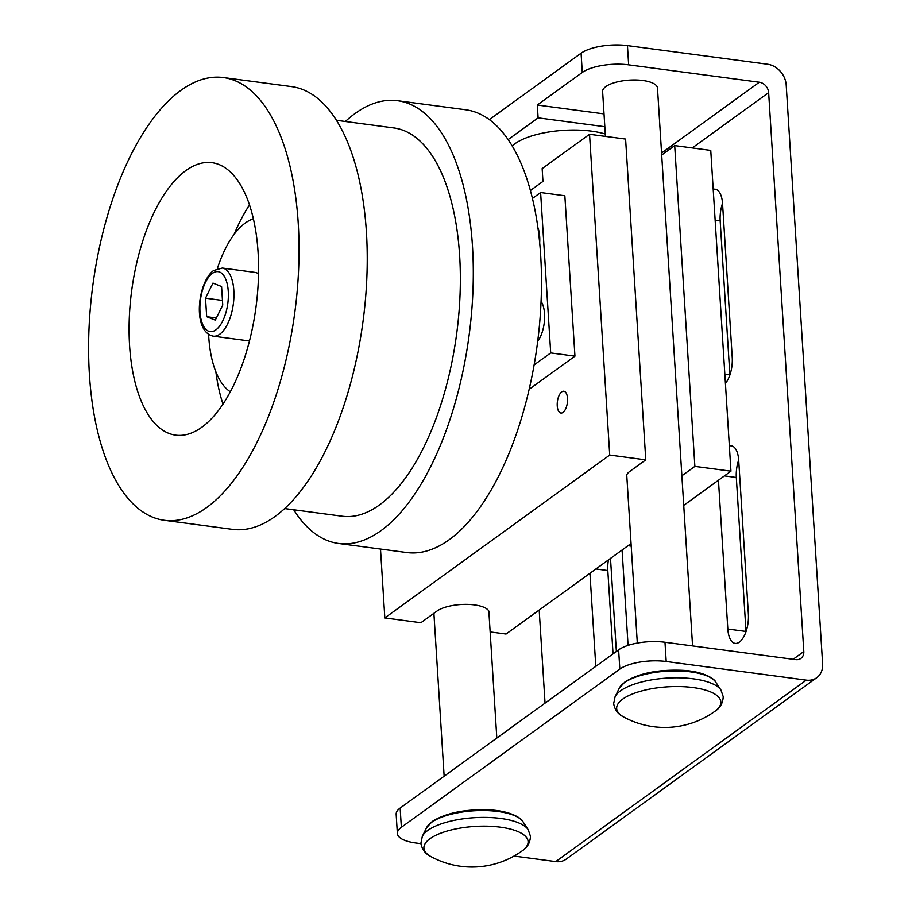 <?xml version="1.0" encoding="UTF-8"?>
<svg xmlns="http://www.w3.org/2000/svg" width="912" height="912" viewBox="0 0 912 912"><rect width="100%" height="100%" fill="white"/><g stroke="black" fill="none" stroke-linecap="round" stroke-linejoin="round"><path stroke-width="1.37" d="M512.202 146.011A56.692 20.041 -3.6 0 1 591.5 131.146A56.692 20.041 -3.6 0 1 605.283 134.03M605.431 136.39L602.615 91.542A27.485 9.713 -3.6 0 1 605.807 86.594A27.485 9.713 -3.6 0 1 636.371 79.994A27.485 9.713 -3.6 0 1 657.484 88.088L692.573 645.913M608.429 559.9A21.991 10.032 -82.4 0 0 607.802 570.547L613.046 653.87M713.207 189.343A21.991 10.032 97.6 0 1 715.168 189.194A21.991 10.032 97.6 0 1 722.543 203.547L732.233 357.515A21.991 10.032 97.6 0 1 725.416 383.428M722.532 203.353A21.991 10.032 -82.4 0 0 720.172 220.852L729.862 374.832A21.991 10.032 -82.4 0 0 729.874 375.026M729.349 445.968A21.991 10.032 97.6 0 1 731.31 445.82A21.991 10.032 97.6 0 1 738.697 460.172L748.376 614.141A21.991 10.032 97.6 0 1 735.197 643.382A21.991 10.032 97.6 0 1 727.822 629.029L718.451 480.214M738.686 459.979A21.991 10.032 -82.4 0 0 736.315 477.478L746.005 631.446A21.991 10.032 -82.4 0 0 746.016 631.64M806.322 680.124L666.193 661.485A34.36 12.141 176.4 0 0 619.829 669.089L618.61 649.846A34.36 12.141 -3.6 0 1 664.985 642.242L795.663 659.615A9.895 8.083 54.1 0 0 800.884 658.396A9.895 8.083 54.1 0 0 803.803 651.544L768.645 92.625A9.895 8.083 54.1 0 0 759.331 82.228L628.653 64.843A34.36 12.141 176.4 0 0 582.289 72.447L581.081 53.204A34.36 12.141 -3.6 0 1 627.445 45.6L767.573 64.239A19.79 16.165 -125.9 0 1 786.201 85.033L822.624 663.97A19.79 16.165 -125.9 0 1 816.776 677.673A19.79 16.165 -125.9 0 1 806.322 680.124L555.739 861.601L514.037 856.06M604.827 126.722L538.114 117.853L508.098 139.593M538.114 117.853L537.305 105.028L582.289 72.447M489.334 119.643L581.081 53.204M595.798 666.364L589.95 573.283M610.504 558.395L616.364 651.476M628.072 645.365L622.075 550.016M545.045 703.129L539.186 610.037M401.36 827.298L400.151 808.055A34.36 12.141 -3.6 0 0 396.161 814.245L397.37 833.488A34.36 12.141 176.4 0 1 401.36 827.298L619.829 669.089M400.151 808.055L618.61 649.846M397.37 833.488A34.36 12.141 176.4 0 0 415.598 842.962L420.945 843.68M555.739 861.601A19.79 16.165 54.1 0 0 566.181 859.15L816.776 677.673M537.305 105.028L604.018 113.897M249.728 340.051A34.36 15.675 97.6 0 1 245.966 340.507L213.237 336.163A34.36 15.675 -82.4 0 0 219.781 334.18A34.36 15.675 -82.4 0 0 233.905 297.221A34.36 15.675 -82.4 0 0 222.3 268.037L255.029 272.392A34.36 15.675 97.6 0 1 258.541 273.828M541.09 301.382A24.054 10.978 97.6 0 1 544.544 313.774A24.054 10.978 97.6 0 1 537.727 341.293M567.526 398.407A10.99 5.016 97.6 0 1 560.937 413.033A10.99 5.016 97.6 0 1 557.243 405.851A10.99 5.016 97.6 0 1 563.833 391.237A10.99 5.016 97.6 0 1 567.526 398.407M626.932 478.013A27.827 9.838 -3.6 0 1 626.487 476.497A27.827 9.838 -3.6 0 1 629.713 471.481L645.776 459.853L609.718 455.054L384.83 617.914L420.888 622.714L436.951 611.086A27.827 9.838 -3.6 0 1 474.514 604.918A27.827 9.838 -3.6 0 1 489.277 612.602A27.827 9.838 -3.6 0 1 489.026 614.152M537.898 227.669A24.054 10.978 97.6 0 1 539.699 236.789A24.054 10.978 97.6 0 1 539.676 242.866M253.365 218.8A89.33 40.766 -82.4 0 0 245.248 223.052A89.33 40.766 -82.4 0 0 217.364 268.55M208.609 334.385A89.33 40.766 -82.4 0 0 230.348 391.807M345.34 121.49A223.337 101.916 97.6 0 1 397.518 100.708A223.337 101.916 97.6 0 1 472.496 246.468A223.337 101.916 97.6 0 1 338.648 543.472A223.337 101.916 97.6 0 1 293.71 509.774M397.518 100.708L465.713 109.771A223.337 101.916 97.6 0 1 540.679 255.542A223.337 101.916 97.6 0 1 406.832 552.547L338.648 543.472M89.41 374.536A223.337 101.916 -82.4 0 0 164.388 520.296A223.337 101.916 -82.4 0 0 298.235 223.303A223.337 101.916 -82.4 0 0 223.269 77.531A223.337 101.916 -82.4 0 0 89.41 374.536M164.388 520.296L232.571 529.37A223.337 101.916 -82.4 0 0 366.43 232.366A223.337 101.916 -82.4 0 0 291.452 86.594L223.269 77.531M336.391 120.304L393.904 127.954A195.841 89.376 97.6 0 1 459.648 255.782A195.841 89.376 97.6 0 1 342.262 516.226L284.761 508.577M258.085 252.385A137.438 62.723 97.6 0 1 175.708 435.149A137.438 62.723 97.6 0 1 129.572 345.454A137.438 62.723 97.6 0 1 211.949 162.678A137.438 62.723 97.6 0 1 258.085 252.385M223.007 404.141A137.438 62.723 97.6 0 1 215.859 371.743M234.122 234.384A137.438 62.723 97.6 0 1 249.5 204.972M384.83 617.914L380.498 549.035M661.69 155.017L674.698 145.601L694.876 466.374L681.868 475.79M683.738 505.362L730.945 471.173L694.876 466.374M730.945 471.173L710.756 150.4L674.698 145.601M645.776 459.853L625.598 139.069L589.54 134.281L609.718 455.054M490.154 631.925L506.046 634.034L631.047 543.518M530.385 190.528L542.959 181.431L542.15 168.595L589.54 134.281M574.948 356.147L550.7 352.921L540.611 192.535L564.847 195.761L574.948 356.147L529.222 389.253M532.426 198.451L540.611 192.535M550.7 352.921L534.17 364.891M216.361 317.98L206.682 316.692L205.519 298.178L212.963 283.096L221.582 286.539L222.745 305.064L215.3 320.135L206.682 316.692M222.448 300.424L205.519 298.178M714.632 711.485L714.826 711.349C720.115 708.008 722.908 703.129 723.227 696.7L720.959 690.076A54.104 19.129 176.4 0 0 675.427 677.787A54.104 19.129 176.4 0 0 620.536 690.829A54.104 19.129 176.4 0 0 615.087 696.734L613.662 703.597C614.734 709.912 618.188 714.449 624.047 717.185L624.047 717.185A85.899 85.899 0 0 0 714.632 711.485L714.632 711.485A52.189 18.445 176.4 0 0 714.803 711.36A52.189 18.445 176.4 0 0 693.166 687.568A52.189 18.445 176.4 0 0 622.736 699.116A52.189 18.445 176.4 0 0 624.047 717.185M521.869 851.09L522.063 850.942C527.353 847.601 530.146 842.722 530.465 836.304L528.196 829.669A54.104 19.129 176.4 0 0 482.665 817.391A54.104 19.129 176.4 0 0 427.774 830.433A54.104 19.129 176.4 0 0 422.324 836.338L420.899 843.19C421.971 849.517 425.425 854.042 431.285 856.79L431.285 856.79A85.899 85.899 0 0 0 521.869 851.09L521.869 851.09A52.189 18.445 176.4 0 0 522.04 850.964A52.189 18.445 176.4 0 0 500.403 827.173A52.189 18.445 176.4 0 0 429.974 838.721A52.189 18.445 176.4 0 0 431.285 856.79M619.271 688.184L625.005 681.868C639.095 673.147 658.453 669.294 683.065 670.331C706.846 671.688 716 680.774 715.726 682.119A49.294 17.419 176.4 0 0 674.253 670.924A49.294 17.419 176.4 0 0 624.241 682.803A49.294 17.419 176.4 0 0 619.271 688.184L615.087 696.734M426.508 827.788L432.242 821.461C446.333 812.74 465.69 808.898 490.303 809.936C514.083 811.292 523.237 820.378 522.964 821.712A49.294 17.419 176.4 0 0 481.49 810.529A49.294 17.419 176.4 0 0 431.479 822.407A49.294 17.419 176.4 0 0 426.508 827.788L422.324 836.338M607.802 570.547L595.912 568.963M729.862 374.832L724.835 374.159M720.172 220.852L715.145 220.191M746.005 631.446L727.822 629.029M736.315 477.478L724.424 475.893M631.218 546.117L628.037 545.695M664.985 642.242L666.193 661.485M627.445 45.6L628.653 64.843M692.265 147.938L768.645 92.625M661.565 153.034L759.331 82.228M793.121 659.285L803.803 651.544M212.359 273.383A30.233 13.794 -82.4 0 0 199.99 311.858A30.233 13.794 -82.4 0 0 215.905 329.848A30.233 13.794 -82.4 0 0 228.262 291.384A30.233 13.794 -82.4 0 0 212.359 273.383M626.738 474.935L637.317 643.063M433.895 613.297L444.144 776.192M488.843 611.086L496.823 738.047M522.964 821.712L528.196 829.669M715.726 682.119L720.959 690.076M222.3 268.037L213.579 270.533C197.71 281.819 191.828 331.489 213.237 336.163"/></g></svg>
